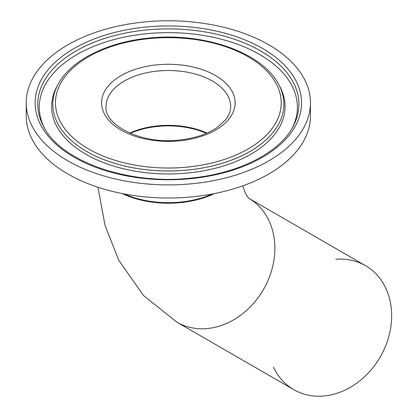 <?xml version="1.0" encoding="UTF-8"?>
<svg xmlns="http://www.w3.org/2000/svg" width="417" height="417" viewBox="0 0 417 417"><rect width="100%" height="100%" fill="white"/><g stroke="black" fill="none" stroke-linecap="round" stroke-linejoin="round"><path stroke-width="0.63" d="M206.968 133.08A62.315 35.977 0 0 0 129.723 133.08A62.315 35.977 180 0 1 157.131 125.929A62.315 35.977 180 0 1 206.968 133.08M124.48 194.004A71.62 41.351 0 0 0 212.211 194.004A71.62 41.351 0 0 1 181.239 201.99A71.62 41.351 0 0 1 124.48 194.004M335.831 259.28A71.62 58.479 120 0 1 365.443 265.634L365.443 265.634A71.62 58.479 120 0 1 380.278 356.895A71.62 58.479 120 0 1 293.823 389.681L177.032 322.252L143.443 295.476L118.694 260.172L104.985 225.164L97.948 187.233M242.736 185.873L245.728 193.994L248.657 198.205L365.443 265.634L248.657 198.205A71.62 58.479 120 0 1 263.487 289.466A71.62 58.479 120 0 1 177.032 322.252L293.823 389.681A71.62 58.479 120 0 1 273.516 367.21M279.692 86.34A116.729 67.392 180 0 1 281.303 89.577A116.729 67.392 180 0 1 189.354 172.857A116.729 67.392 180 0 1 55.388 89.577A116.729 67.392 180 0 1 56.999 86.34L58.135 84.25A115.535 66.704 180 0 0 189.141 169.886A115.535 66.704 180 0 0 278.556 84.25L279.692 86.34M44.536 128.201A129.061 74.513 180 0 1 145.116 33.866A129.061 74.513 180 0 1 292.155 128.201M26.235 102.837L26.235 115.962A142.114 82.05 0 0 0 193.926 196.668A142.114 82.05 0 0 0 310.457 115.962L310.457 102.837A142.114 82.05 0 0 0 142.765 22.132A142.114 82.05 0 0 0 26.235 102.837A142.114 82.05 0 0 0 193.926 183.548A142.114 82.05 0 0 0 310.457 102.837M206.342 133.351A62.315 35.977 0 0 0 130.349 133.351M122.452 193.613A71.62 41.351 0 0 0 214.239 193.613M144.845 30.118A130.568 75.383 0 0 0 43.801 126.893C61.038 161.53 129.035 185.544 192.023 177.981C239.035 173.347 279.583 152.429 292.89 126.893A130.568 75.383 0 0 0 144.845 30.118M192.326 178.492A133.216 76.91 180 0 1 37.306 116.682A133.216 76.91 180 0 1 144.365 27.183A133.216 76.91 180 0 1 299.385 88.993A133.216 76.91 180 0 1 192.326 178.492M148.025 38.729A112.887 65.177 0 0 0 57.301 114.571A112.887 65.177 0 0 0 188.666 166.951A112.887 65.177 0 0 0 279.39 91.109A112.887 65.177 0 0 0 148.025 38.729M157.131 71.088A62.315 35.977 0 0 0 106.033 106.476C103.849 125.001 142.088 144.98 179.894 139.966C195.302 138.204 207.859 133.94 217.559 127.169L225.326 120.049C228.923 115.535 230.7 111.011 230.658 106.476A62.315 35.977 0 0 0 157.131 71.088M180.363 140.758A66.772 38.552 180 0 1 102.665 109.775A66.772 38.552 180 0 1 156.328 64.916A66.772 38.552 180 0 1 234.026 95.9A66.772 38.552 180 0 1 180.363 140.758M278.556 84.25C262.152 52.167 202.839 31.786 147.722 38.218C106.543 42.367 70.76 60.429 58.135 84.25"/></g></svg>
